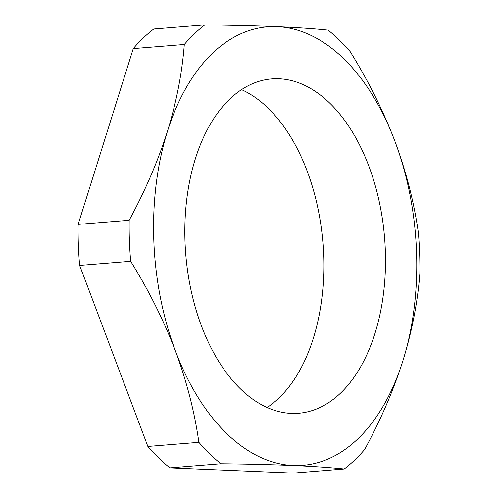 <?xml version="1.0" encoding="UTF-8"?>
<svg xmlns="http://www.w3.org/2000/svg" width="498" height="498" viewBox="0 0 498 498"><rect width="100%" height="100%" fill="white"/><g stroke="black" fill="none" stroke-linecap="round" stroke-linejoin="round"><path stroke-width="0.75" d="M153.814 240.497A219.954 130.831 85.4 0 0 175.439 350.959A219.954 130.831 85.4 0 0 293.216 465.512A219.954 130.831 85.4 0 0 402.944 360.639A219.954 130.831 85.4 0 0 394.902 141.22A219.954 130.831 85.4 0 0 277.125 26.668A219.954 130.831 85.4 0 0 167.39 131.534A219.954 130.831 85.4 0 0 153.814 240.497M130.681 261.301A242.98 144.532 -94.6 0 1 129.412 240.771A242.98 144.532 -94.6 0 1 129.181 220.284L78.149 224.393A242.98 144.532 85.4 0 0 78.379 244.879A242.98 144.532 85.4 0 0 79.649 265.409L130.681 261.301C148.84 290.571 163.755 320.457 175.439 350.959C186.769 381.568 194.587 412.027 198.883 442.33L147.856 446.438A242.98 144.532 85.4 0 0 169.868 467.852L220.9 463.744C248.004 464.049 272.107 464.64 293.216 465.512C313.777 466.408 330.778 467.572 344.224 468.992L293.191 473.1L169.868 467.852M267.115 407.501A167.714 99.762 85.4 0 0 323.644 255.318A167.714 99.762 85.4 0 0 241.536 89.646M385.328 250.351A167.714 99.762 85.4 0 0 271.715 78.914A167.714 99.762 85.4 0 0 185.013 241.829A167.714 99.762 85.4 0 0 298.619 413.259A167.714 99.762 85.4 0 0 385.328 250.351M79.649 265.409L147.856 446.438M344.224 468.992A242.98 144.532 -94.6 0 0 364.735 449.389C380.733 419.87 393.47 390.289 402.944 360.639C412.07 330.952 417.704 301.944 419.851 273.607A242.98 144.532 -94.6 0 0 418.351 232.591C414.031 202.207 406.212 171.754 394.902 141.22C383.18 110.643 368.265 80.757 350.144 51.562A242.98 144.532 -94.6 0 0 328.132 30.148C314.686 28.722 297.686 27.564 277.125 26.668C256.016 25.796 231.912 25.205 204.809 24.9L153.776 29.009A242.98 144.532 85.4 0 0 133.265 48.611L184.297 44.503C182.137 72.907 176.497 101.922 167.39 131.534C157.885 161.259 145.148 190.84 129.181 220.284M133.265 48.611L78.149 224.393M184.297 44.503A242.98 144.532 -94.6 0 1 204.809 24.9M220.9 463.744A242.98 144.532 -94.6 0 1 198.883 442.33"/></g></svg>
